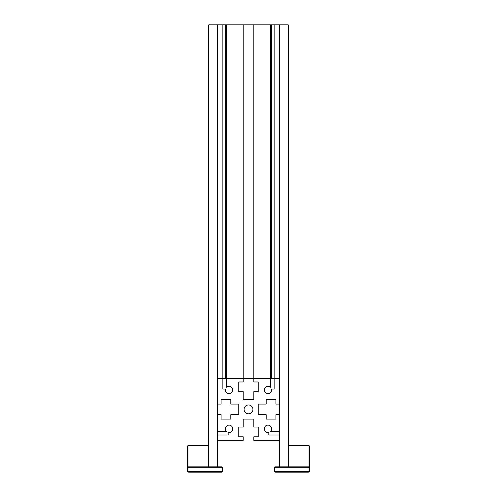<?xml version="1.0" encoding="UTF-8"?>
<svg xmlns="http://www.w3.org/2000/svg" width="497" height="497" viewBox="0 0 497 497"><rect width="100%" height="100%" fill="white"/><g stroke="black" fill="none" stroke-linecap="round" stroke-linejoin="round"><path stroke-width="0.75" d="M308.171 471.709A0.882 0.882 0 0 0 309.053 470.827L309.053 468.174A0.882 0.882 0 0 0 308.171 467.286L275.462 467.286A0.882 0.882 0 0 0 274.58 468.174L274.58 470.827A0.882 0.882 0 0 0 275.462 471.709L308.171 471.709L308.171 472.15L275.462 472.15A1.323 1.323 0 0 1 274.133 470.827L274.133 468.174A1.323 1.323 0 0 1 275.462 466.845L288.279 466.845L288.279 24.85L274.133 24.85L274.133 378.447L270.498 378.447L270.498 387.238A3.715 3.715 0 0 0 264.566 388.412A3.715 3.715 0 0 0 267.61 393.636A3.715 3.715 0 0 0 271.555 389.058L274.133 389.058L274.133 378.447L279.438 378.447L279.438 404.08L275.903 404.08L275.903 399.663L266.181 399.663L266.181 404.08L258.223 404.08L258.223 414.691L266.181 414.691L266.181 419.108L275.903 419.108L275.903 414.691L279.438 414.691L279.438 431.384L270.648 431.384A3.715 3.715 0 0 0 269.48 425.451A3.715 3.715 0 0 0 264.249 428.495A3.715 3.715 0 0 0 268.834 432.44L268.834 435.024L279.438 435.024L279.438 440.323L253.805 440.323L253.805 436.788L258.223 436.788L258.223 427.066L253.805 427.066L253.805 419.108L243.195 419.108L243.195 427.066L238.777 427.066L238.777 436.788L243.195 436.788L243.195 440.323L217.562 440.323L217.562 435.024L228.166 435.024L228.166 432.44A3.715 3.715 0 0 0 232.751 428.495A3.715 3.715 0 0 0 227.52 425.451A3.715 3.715 0 0 0 226.352 431.384L217.562 431.384L217.562 414.691L221.097 414.691L221.097 419.108L230.819 419.108L230.819 414.691L238.777 414.691L238.777 404.08L230.819 404.08L230.819 399.663L221.097 399.663L221.097 404.08L217.562 404.08L217.562 378.447L222.867 378.447L222.867 389.058L225.445 389.058A3.715 3.715 0 0 0 229.39 393.636A3.715 3.715 0 0 0 232.434 388.412A3.715 3.715 0 0 0 226.502 387.238L226.502 24.85L208.721 24.85L208.721 466.845L217.562 466.845L217.562 24.85M271.555 378.447L271.555 24.85L270.498 24.85L270.498 378.447L253.805 378.447L253.805 381.982L258.223 381.982L258.223 391.704L253.805 391.704L253.805 399.663L243.195 399.663L243.195 391.704L238.777 391.704L238.777 381.982L243.195 381.982L243.195 378.447L225.445 378.447L225.445 24.85M248.5 413.808A4.417 4.417 0 0 1 244.673 407.18A4.417 4.417 0 0 1 252.327 407.18A4.417 4.417 0 0 1 248.5 413.808M225.445 378.447L222.867 378.447L222.867 24.85M270.498 24.85L253.805 24.85L253.805 378.447L243.195 378.447L243.195 24.85L226.502 24.85M253.805 24.85L243.195 24.85M274.133 24.85L271.555 24.85M279.438 466.845L279.438 24.85M309.053 468.174L309.494 468.174L309.494 470.827A1.323 1.323 0 0 1 308.171 472.15M288.279 466.845L309.053 466.845L309.053 445.629L309.494 446.07L309.494 466.403L309.053 466.845M309.494 468.174A1.323 1.323 0 0 0 308.171 466.845L308.171 467.286M288.279 446.07L288.72 445.629L309.053 445.629M288.72 445.629L288.72 466.845L288.279 466.403M187.506 470.827L187.506 468.174A1.323 1.323 0 0 1 188.829 466.845L188.829 467.286L221.538 467.286A0.882 0.882 0 0 1 222.42 468.174L222.867 468.174L222.867 470.827A1.323 1.323 0 0 1 221.538 472.15L188.829 472.15A1.323 1.323 0 0 1 187.506 470.827L187.947 470.827L187.947 468.174A0.882 0.882 0 0 1 188.829 467.286M188.829 472.15L188.829 471.709L221.538 471.709A0.882 0.882 0 0 0 222.42 470.827L222.42 468.174M188.829 471.709A0.882 0.882 0 0 1 187.947 470.827M208.721 466.403L208.28 466.845L208.28 445.629L187.947 445.629L187.947 466.845L208.721 466.845M217.562 466.845L221.538 466.845A1.323 1.323 0 0 1 222.867 468.174M187.947 466.845L187.506 466.403L187.506 446.07L187.947 445.629M208.28 445.629L208.721 446.07M275.462 472.15L275.462 471.709M309.053 470.827L309.494 470.827M274.133 470.827L274.58 470.827M274.133 468.174L274.58 468.174M275.462 466.845L275.462 467.286M221.538 471.709L221.538 472.15M222.42 470.827L222.867 470.827M187.506 468.174L187.947 468.174M221.538 467.286L221.538 466.845"/></g></svg>

